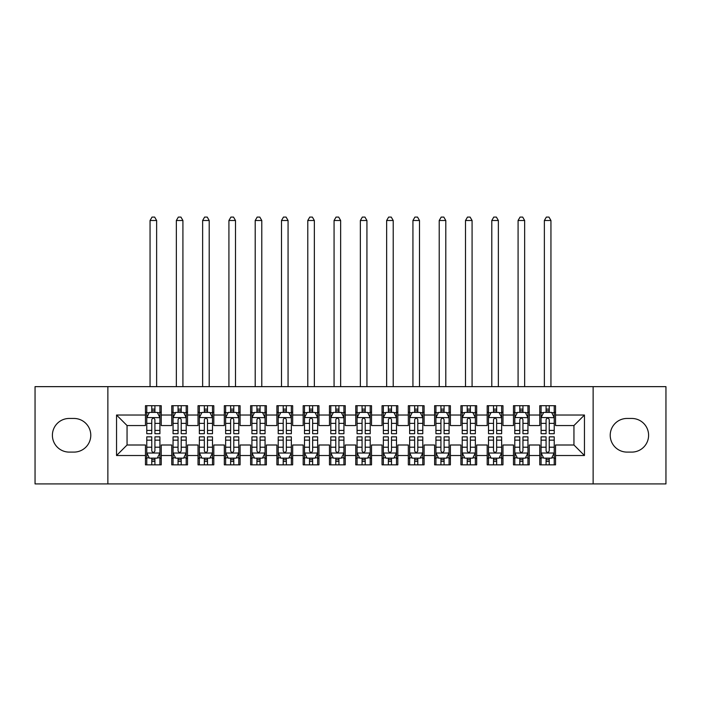 <?xml version="1.0" encoding="UTF-8"?>
<svg xmlns="http://www.w3.org/2000/svg" width="701" height="701" viewBox="0 0 701 701"><rect width="100%" height="100%" fill="white"/><g stroke="black" fill="none" stroke-linecap="round" stroke-linejoin="round"><path stroke-width="1.05" d="M593.134 483.909L665.95 483.909L665.95 386.645L593.134 386.645L593.134 483.909L107.866 483.909L107.866 386.645L35.05 386.645L35.05 483.909L107.866 483.909M593.134 386.645L107.866 386.645M116.541 455.519L116.541 415.036L145.457 415.036L145.457 425.551L127.056 425.551L127.056 445.004L116.541 455.519L145.457 455.519L145.457 464.851L161.23 464.851L161.23 455.519L171.745 455.519L171.745 464.851L187.517 464.851L187.517 455.519L198.032 455.519L198.032 464.851L213.805 464.851L213.805 455.519L224.32 455.519L224.32 464.851L240.093 464.851L240.093 455.519L250.607 455.519L250.607 464.851L266.38 464.851L266.38 455.519L276.895 455.519L276.895 464.851L292.668 464.851L292.668 455.519L303.183 455.519L303.183 464.851L318.955 464.851L318.955 455.519L329.47 455.519L329.47 464.851L345.243 464.851L345.243 455.519L355.757 455.519L355.757 464.851L371.53 464.851L371.53 455.519L382.045 455.519L382.045 464.851L397.817 464.851L397.817 455.519L408.332 455.519L408.332 464.851L424.105 464.851L424.105 455.519L434.62 455.519L434.62 464.851L450.392 464.851L450.392 455.519L460.907 455.519L460.907 464.851L476.68 464.851L476.68 455.519L487.195 455.519L487.195 464.851L502.967 464.851L502.967 455.519L513.482 455.519L513.482 464.851L529.255 464.851L529.255 455.519L539.77 455.519L539.77 464.851L555.543 464.851L555.543 445.004L573.944 445.004L573.944 425.551L555.543 425.551L555.543 415.036L584.459 415.036L584.459 455.519L555.543 455.519M555.543 415.036L555.543 405.704L539.77 405.704L539.77 415.036L529.255 415.036L529.255 405.704L513.482 405.704L513.482 415.036L502.967 415.036L502.967 405.704L487.195 405.704L487.195 415.036L476.68 415.036L476.68 405.704L460.907 405.704L460.907 415.036L450.392 415.036L450.392 405.704L434.62 405.704L434.62 415.036L424.105 415.036L424.105 405.704L408.332 405.704L408.332 415.036L397.817 415.036L397.817 405.704L382.045 405.704L382.045 415.036L371.53 415.036L371.53 405.704L355.757 405.704L355.757 415.036L345.243 415.036L345.243 405.704L329.47 405.704L329.47 415.036L318.955 415.036L318.955 405.704L303.183 405.704L303.183 415.036L292.668 415.036L292.668 405.704L276.895 405.704L276.895 415.036L266.38 415.036L266.38 405.704L250.607 405.704L250.607 415.036L240.093 415.036L240.093 405.704L224.32 405.704L224.32 415.036L213.805 415.036L213.805 405.704L198.032 405.704L198.032 415.036L187.517 415.036L187.517 405.704L171.745 405.704L171.745 415.036L161.23 415.036L161.23 405.704L145.457 405.704L145.457 415.036M529.255 455.519L529.255 445.004L539.77 445.004L539.77 455.519M584.459 415.036L573.944 425.551M502.967 455.519L502.967 445.004L513.482 445.004L513.482 455.519M539.77 415.036L539.77 425.551L529.255 425.551L529.255 415.036M476.68 455.519L476.68 445.004L487.195 445.004L487.195 455.519M513.482 415.036L513.482 425.551L502.967 425.551L502.967 415.036M450.392 455.519L450.392 445.004L460.907 445.004L460.907 455.519M487.195 415.036L487.195 425.551L476.68 425.551L476.68 415.036M424.105 455.519L424.105 445.004L434.62 445.004L434.62 455.519M460.907 415.036L460.907 425.551L450.392 425.551L450.392 415.036M397.817 455.519L397.817 445.004L408.332 445.004L408.332 455.519M434.62 415.036L434.62 425.551L424.105 425.551L424.105 415.036M371.53 455.519L371.53 445.004L382.045 445.004L382.045 455.519M408.332 415.036L408.332 425.551L397.817 425.551L397.817 415.036M345.243 455.519L345.243 445.004L355.757 445.004L355.757 455.519M382.045 415.036L382.045 425.551L371.53 425.551L371.53 415.036M318.955 455.519L318.955 445.004L329.47 445.004L329.47 455.519M355.757 415.036L355.757 425.551L345.243 425.551L345.243 415.036M292.668 455.519L292.668 445.004L303.183 445.004L303.183 455.519M329.47 415.036L329.47 425.551L318.955 425.551L318.955 415.036M266.38 455.519L266.38 445.004L276.895 445.004L276.895 455.519M303.183 415.036L303.183 425.551L292.668 425.551L292.668 415.036M240.093 455.519L240.093 445.004L250.607 445.004L250.607 455.519M276.895 415.036L276.895 425.551L266.38 425.551L266.38 415.036M213.805 455.519L213.805 445.004L224.32 445.004L224.32 455.519M250.607 415.036L250.607 425.551L240.093 425.551L240.093 415.036M187.517 455.519L187.517 445.004L198.032 445.004L198.032 455.519M224.32 415.036L224.32 425.551L213.805 425.551L213.805 415.036M161.23 455.519L161.23 445.004L171.745 445.004L171.745 455.519M198.032 415.036L198.032 425.551L187.517 425.551L187.517 415.036M127.056 445.004L145.457 445.004L145.457 455.519M171.745 415.036L171.745 425.551L161.23 425.551L161.23 415.036M539.77 412.276L541.084 412.276M554.228 412.276L555.543 412.276M513.482 412.276L514.797 412.276M527.941 412.276L529.255 412.276M487.195 412.276L488.509 412.276M501.653 412.276L502.967 412.276M460.907 412.276L462.222 412.276M475.366 412.276L476.68 412.276M434.62 412.276L435.934 412.276M449.078 412.276L450.392 412.276M408.332 412.276L409.647 412.276M422.791 412.276L424.105 412.276M382.045 412.276L383.359 412.276M396.503 412.276L397.817 412.276M355.757 412.276L357.072 412.276M370.216 412.276L371.53 412.276M329.47 412.276L330.784 412.276M343.928 412.276L345.243 412.276M303.183 412.276L304.497 412.276M317.641 412.276L318.955 412.276M276.895 412.276L278.209 412.276M291.353 412.276L292.668 412.276M250.607 412.276L251.922 412.276M265.066 412.276L266.38 412.276M224.32 412.276L225.634 412.276M238.778 412.276L240.093 412.276M198.032 412.276L199.347 412.276M212.491 412.276L213.805 412.276M171.745 412.276L173.059 412.276M186.203 412.276L187.517 412.276M145.457 412.276L146.772 412.276M159.916 412.276L161.23 412.276M145.457 458.279L146.772 458.279M159.916 458.279L161.23 458.279M171.745 458.279L173.059 458.279M186.203 458.279L187.517 458.279M198.032 458.279L199.347 458.279M212.491 458.279L213.805 458.279M224.32 458.279L225.634 458.279M238.778 458.279L240.093 458.279M250.607 458.279L251.922 458.279M265.066 458.279L266.38 458.279M276.895 458.279L278.209 458.279M291.353 458.279L292.668 458.279M303.183 458.279L304.497 458.279M317.641 458.279L318.955 458.279M329.47 458.279L330.784 458.279M343.928 458.279L345.243 458.279M355.757 458.279L357.072 458.279M370.216 458.279L371.53 458.279M382.045 458.279L383.359 458.279M396.503 458.279L397.817 458.279M408.332 458.279L409.647 458.279M422.791 458.279L424.105 458.279M434.62 458.279L435.934 458.279M449.078 458.279L450.392 458.279M460.907 458.279L462.222 458.279M475.366 458.279L476.68 458.279M487.195 458.279L488.509 458.279M501.653 458.279L502.967 458.279M513.482 458.279L514.797 458.279M527.941 458.279L529.255 458.279M539.77 458.279L541.084 458.279M554.228 458.279L555.543 458.279M116.541 415.036L127.056 425.551M573.944 445.004L584.459 455.519M69.224 418.453A16.824 16.824 0 0 0 52.4 435.277A16.824 16.824 0 0 0 69.224 452.101L73.956 452.101A16.824 16.824 0 0 0 90.779 435.277A16.824 16.824 0 0 0 73.956 418.453L69.224 418.453M631.776 452.101A16.824 16.824 0 0 0 648.6 435.277A16.824 16.824 0 0 0 631.776 418.453L627.044 418.453A16.824 16.824 0 0 0 610.221 435.277A16.824 16.824 0 0 0 627.044 452.101L631.776 452.101M154.921 409.121L151.766 409.121M159.854 417.533L157.287 412.407L149.401 412.407L146.772 417.665L146.772 433.7L151.766 433.7L151.766 430.405L146.772 430.405M146.772 417.665L146.772 405.704M157.445 412.723L159.916 412.723L159.916 433.7L154.921 433.7L154.921 419.636C153.869 417.612 152.818 417.612 151.766 419.636L151.766 430.405M159.916 412.723L159.916 405.704M151.766 412.407L151.766 405.704M154.921 405.704L154.921 412.407M159.916 417.665L146.842 417.533M154.921 412.276L151.766 412.276M156.63 386.645L156.63 220.508L150.058 220.508L150.058 386.645M150.058 220.508L152.029 217.091L154.658 217.091L156.63 220.508M151.766 461.433L154.921 461.433M146.772 440.149L151.766 440.149L151.766 436.854L146.772 436.854L146.772 452.89L149.401 458.147L157.287 458.147L159.916 452.89L159.916 436.854L154.921 436.854L154.921 440.149L159.916 440.149M159.916 452.89L159.916 464.851M146.772 452.89L146.772 464.851M154.921 458.147L154.921 464.851M151.766 464.851L151.766 458.147M151.766 440.149L151.766 450.918C152.818 452.942 153.869 452.942 154.921 450.918L154.921 440.149M151.766 458.279L154.921 458.279M181.209 409.121L178.054 409.121M186.142 417.533L183.574 412.407L175.688 412.407L173.059 417.665L173.059 433.7L178.054 433.7L178.054 430.405L173.059 430.405M173.059 417.665L173.059 405.704M183.732 412.723L186.203 412.723L186.203 433.7L181.209 433.7L181.209 419.636C180.157 417.612 179.106 417.612 178.054 419.636L178.054 430.405M186.203 412.723L186.203 405.704M178.054 412.407L178.054 405.704M181.209 405.704L181.209 412.407M186.203 417.665L173.129 417.533M181.209 412.276L178.054 412.276M182.917 386.645L182.917 220.508L176.345 220.508L176.345 386.645M176.345 220.508L178.317 217.091L180.946 217.091L182.917 220.508M207.496 409.121L204.341 409.121M212.429 417.533L209.862 412.407L201.976 412.407L199.347 417.665L199.347 433.7L204.341 433.7L204.341 430.405L199.347 430.405M199.347 417.665L199.347 405.704M210.02 412.723L212.491 412.723L212.491 433.7L207.496 433.7L207.496 419.636C206.444 417.612 205.393 417.612 204.341 419.636L204.341 430.405M212.491 412.723L212.491 405.704M204.341 412.407L204.341 405.704M207.496 405.704L207.496 412.407M212.491 417.665L199.417 417.533M207.496 412.276L204.341 412.276M209.205 386.645L209.205 220.508L202.633 220.508L202.633 386.645M202.633 220.508L204.604 217.091L207.233 217.091L209.205 220.508M178.054 461.433L181.209 461.433M173.059 440.149L178.054 440.149L178.054 436.854L173.059 436.854L173.059 452.89L175.688 458.147L183.574 458.147L186.203 452.89L186.203 436.854L181.209 436.854L181.209 440.149L186.203 440.149M186.203 452.89L186.203 464.851M173.059 452.89L173.059 464.851M181.209 458.147L181.209 464.851M178.054 464.851L178.054 458.147M178.054 440.149L178.054 450.918C179.106 452.942 180.157 452.942 181.209 450.918L181.209 440.149M178.054 458.279L181.209 458.279M204.341 461.433L207.496 461.433M199.347 440.149L204.341 440.149L204.341 436.854L199.347 436.854L199.347 452.89L201.976 458.147L209.862 458.147L212.491 452.89L212.491 436.854L207.496 436.854L207.496 440.149L212.491 440.149M212.491 452.89L212.491 464.851M199.347 452.89L199.347 464.851M207.496 458.147L207.496 464.851M204.341 464.851L204.341 458.147M204.341 440.149L204.341 450.918C205.393 452.942 206.444 452.942 207.496 450.918L207.496 440.149M204.341 458.279L207.496 458.279M233.784 409.121L230.629 409.121M238.717 417.533L236.149 412.407L228.263 412.407L225.634 417.665L225.634 433.7L230.629 433.7L230.629 430.405L225.634 430.405M225.634 417.665L225.634 405.704M236.307 412.723L238.778 412.723L238.778 433.7L233.784 433.7L233.784 419.636C232.732 417.612 231.68 417.612 230.629 419.636L230.629 430.405M238.778 412.723L238.778 405.704M230.629 412.407L230.629 405.704M233.784 405.704L233.784 412.407M238.778 417.665L225.704 417.533M233.784 412.276L230.629 412.276M235.492 386.645L235.492 220.508L228.92 220.508L228.92 386.645M228.92 220.508L230.892 217.091L233.521 217.091L235.492 220.508M260.071 409.121L256.916 409.121M265.004 417.533L262.437 412.407L254.551 412.407L251.922 417.665L251.922 433.7L256.916 433.7L256.916 430.405L251.922 430.405M251.922 417.665L251.922 405.704M262.595 412.723L265.066 412.723L265.066 433.7L260.071 433.7L260.071 419.636C259.019 417.612 257.968 417.612 256.916 419.636L256.916 430.405M265.066 412.723L265.066 405.704M256.916 412.407L256.916 405.704M260.071 405.704L260.071 412.407M265.066 417.665L251.992 417.533M260.071 412.276L256.916 412.276M261.78 386.645L261.78 220.508L255.208 220.508L255.208 386.645M255.208 220.508L257.179 217.091L259.808 217.091L261.78 220.508M230.629 461.433L233.784 461.433M225.634 440.149L230.629 440.149L230.629 436.854L225.634 436.854L225.634 452.89L228.263 458.147L236.149 458.147L238.778 452.89L238.778 436.854L233.784 436.854L233.784 440.149L238.778 440.149M238.778 452.89L238.778 464.851M225.634 452.89L225.634 464.851M233.784 458.147L233.784 464.851M230.629 464.851L230.629 458.147M230.629 440.149L230.629 450.918C231.68 452.942 232.732 452.942 233.784 450.918L233.784 440.149M230.629 458.279L233.784 458.279M256.916 461.433L260.071 461.433M251.922 440.149L256.916 440.149L256.916 436.854L251.922 436.854L251.922 452.89L254.551 458.147L262.437 458.147L265.066 452.89L265.066 436.854L260.071 436.854L260.071 440.149L265.066 440.149M265.066 452.89L265.066 464.851M251.922 452.89L251.922 464.851M260.071 458.147L260.071 464.851M256.916 464.851L256.916 458.147M256.916 440.149L256.916 450.918C257.968 452.942 259.019 452.942 260.071 450.918L260.071 440.149M256.916 458.279L260.071 458.279M286.358 409.121L283.204 409.121M291.292 417.533L288.724 412.407L280.838 412.407L278.209 417.665L278.209 433.7L283.204 433.7L283.204 430.405L278.209 430.405M278.209 417.665L278.209 405.704M288.882 412.723L291.353 412.723L291.353 433.7L286.358 433.7L286.358 419.636C285.307 417.612 284.255 417.612 283.204 419.636L283.204 430.405M291.353 412.723L291.353 405.704M283.204 412.407L283.204 405.704M286.358 405.704L286.358 412.407M291.353 417.665L278.279 417.533M286.358 412.276L283.204 412.276M288.067 386.645L288.067 220.508L281.495 220.508L281.495 386.645M281.495 220.508L283.467 217.091L286.096 217.091L288.067 220.508M283.204 461.433L286.358 461.433M278.209 440.149L283.204 440.149L283.204 436.854L278.209 436.854L278.209 452.89L280.838 458.147L288.724 458.147L291.353 452.89L291.353 436.854L286.358 436.854L286.358 440.149L291.353 440.149M291.353 452.89L291.353 464.851M278.209 452.89L278.209 464.851M286.358 458.147L286.358 464.851M283.204 464.851L283.204 458.147M283.204 440.149L283.204 450.918C284.255 452.942 285.307 452.942 286.358 450.918L286.358 440.149M283.204 458.279L286.358 458.279M312.646 409.121L309.491 409.121M317.579 417.533L315.012 412.407L307.126 412.407L304.497 417.665L304.497 433.7L309.491 433.7L309.491 430.405L304.497 430.405M304.497 417.665L304.497 405.704M315.17 412.723L317.641 412.723L317.641 433.7L312.646 433.7L312.646 419.636C311.594 417.612 310.543 417.612 309.491 419.636L309.491 430.405M317.641 412.723L317.641 405.704M309.491 412.407L309.491 405.704M312.646 405.704L312.646 412.407M317.641 417.665L304.567 417.533M312.646 412.276L309.491 412.276M314.355 386.645L314.355 220.508L307.783 220.508L307.783 386.645M307.783 220.508L309.754 217.091L312.383 217.091L314.355 220.508M309.491 461.433L312.646 461.433M304.497 440.149L309.491 440.149L309.491 436.854L304.497 436.854L304.497 452.89L307.126 458.147L315.012 458.147L317.641 452.89L317.641 436.854L312.646 436.854L312.646 440.149L317.641 440.149M317.641 452.89L317.641 464.851M304.497 452.89L304.497 464.851M312.646 458.147L312.646 464.851M309.491 464.851L309.491 458.147M309.491 440.149L309.491 450.918C310.543 452.942 311.594 452.942 312.646 450.918L312.646 440.149M309.491 458.279L312.646 458.279M338.933 409.121L335.779 409.121M343.867 417.533L341.299 412.407L333.413 412.407L330.784 417.665L330.784 433.7L335.779 433.7L335.779 430.405L330.784 430.405M330.784 417.665L330.784 405.704M341.457 412.723L343.928 412.723L343.928 433.7L338.933 433.7L338.933 419.636C337.882 417.612 336.83 417.612 335.779 419.636L335.779 430.405M343.928 412.723L343.928 405.704M335.779 412.407L335.779 405.704M338.933 405.704L338.933 412.407M343.928 417.665L330.854 417.533M338.933 412.276L335.779 412.276M340.642 386.645L340.642 220.508L334.07 220.508L334.07 386.645M334.07 220.508L336.042 217.091L338.671 217.091L340.642 220.508M335.779 461.433L338.933 461.433M330.784 440.149L335.779 440.149L335.779 436.854L330.784 436.854L330.784 452.89L333.413 458.147L341.299 458.147L343.928 452.89L343.928 436.854L338.933 436.854L338.933 440.149L343.928 440.149M343.928 452.89L343.928 464.851M330.784 452.89L330.784 464.851M338.933 458.147L338.933 464.851M335.779 464.851L335.779 458.147M335.779 440.149L335.779 450.918C336.83 452.942 337.882 452.942 338.933 450.918L338.933 440.149M335.779 458.279L338.933 458.279M365.221 409.121L362.066 409.121M370.154 417.533L367.587 412.407L359.701 412.407L357.072 417.665L357.072 433.7L362.066 433.7L362.066 430.405L357.072 430.405M357.072 417.665L357.072 405.704M367.745 412.723L370.216 412.723L370.216 433.7L365.221 433.7L365.221 419.636C364.17 417.612 363.118 417.612 362.066 419.636L362.066 430.405M370.216 412.723L370.216 405.704M362.066 412.407L362.066 405.704M365.221 405.704L365.221 412.407M370.216 417.665L357.142 417.533M365.221 412.276L362.066 412.276M366.93 386.645L366.93 220.508L360.358 220.508L360.358 386.645M360.358 220.508L362.329 217.091L364.958 217.091L366.93 220.508M362.066 461.433L365.221 461.433M357.072 440.149L362.066 440.149L362.066 436.854L357.072 436.854L357.072 452.89L359.701 458.147L367.587 458.147L370.216 452.89L370.216 436.854L365.221 436.854L365.221 440.149L370.216 440.149M370.216 452.89L370.216 464.851M357.072 452.89L357.072 464.851M365.221 458.147L365.221 464.851M362.066 464.851L362.066 458.147M362.066 440.149L362.066 450.918C363.118 452.942 364.17 452.942 365.221 450.918L365.221 440.149M362.066 458.279L365.221 458.279M391.509 409.121L388.354 409.121M396.442 417.533L393.874 412.407L385.988 412.407L383.359 417.665L383.359 433.7L388.354 433.7L388.354 430.405L383.359 430.405M383.359 417.665L383.359 405.704M394.032 412.723L396.503 412.723L396.503 433.7L391.509 433.7L391.509 419.636C390.457 417.612 389.405 417.612 388.354 419.636L388.354 430.405M396.503 412.723L396.503 405.704M388.354 412.407L388.354 405.704M391.509 405.704L391.509 412.407M396.503 417.665L383.429 417.533M391.509 412.276L388.354 412.276M393.217 386.645L393.217 220.508L386.645 220.508L386.645 386.645M386.645 220.508L388.617 217.091L391.246 217.091L393.217 220.508M388.354 461.433L391.509 461.433M383.359 440.149L388.354 440.149L388.354 436.854L383.359 436.854L383.359 452.89L385.988 458.147L393.874 458.147L396.503 452.89L396.503 436.854L391.509 436.854L391.509 440.149L396.503 440.149M396.503 452.89L396.503 464.851M383.359 452.89L383.359 464.851M391.509 458.147L391.509 464.851M388.354 464.851L388.354 458.147M388.354 440.149L388.354 450.918C389.405 452.942 390.457 452.942 391.509 450.918L391.509 440.149M388.354 458.279L391.509 458.279M417.796 409.121L414.641 409.121M422.729 417.533L420.162 412.407L412.276 412.407L409.647 417.665L409.647 433.7L414.641 433.7L414.641 430.405L409.647 430.405M409.647 417.665L409.647 405.704M420.32 412.723L422.791 412.723L422.791 433.7L417.796 433.7L417.796 419.636C416.745 417.612 415.693 417.612 414.641 419.636L414.641 430.405M422.791 412.723L422.791 405.704M414.641 412.407L414.641 405.704M417.796 405.704L417.796 412.407M422.791 417.665L409.717 417.533M417.796 412.276L414.641 412.276M419.505 386.645L419.505 220.508L412.933 220.508L412.933 386.645M412.933 220.508L414.904 217.091L417.533 217.091L419.505 220.508M414.641 461.433L417.796 461.433M409.647 440.149L414.641 440.149L414.641 436.854L409.647 436.854L409.647 452.89L412.276 458.147L420.162 458.147L422.791 452.89L422.791 436.854L417.796 436.854L417.796 440.149L422.791 440.149M422.791 452.89L422.791 464.851M409.647 452.89L409.647 464.851M417.796 458.147L417.796 464.851M414.641 464.851L414.641 458.147M414.641 440.149L414.641 450.918C415.693 452.942 416.745 452.942 417.796 450.918L417.796 440.149M414.641 458.279L417.796 458.279M444.084 409.121L440.929 409.121M449.017 417.533L446.449 412.407L438.563 412.407L435.934 417.665L435.934 433.7L440.929 433.7L440.929 430.405L435.934 430.405M435.934 417.665L435.934 405.704M446.607 412.723L449.078 412.723L449.078 433.7L444.084 433.7L444.084 419.636C443.032 417.612 441.98 417.612 440.929 419.636L440.929 430.405M449.078 412.723L449.078 405.704M440.929 412.407L440.929 405.704M444.084 405.704L444.084 412.407M449.078 417.665L436.004 417.533M444.084 412.276L440.929 412.276M445.792 386.645L445.792 220.508L439.22 220.508L439.22 386.645M439.22 220.508L441.192 217.091L443.821 217.091L445.792 220.508M440.929 461.433L444.084 461.433M435.934 440.149L440.929 440.149L440.929 436.854L435.934 436.854L435.934 452.89L438.563 458.147L446.449 458.147L449.078 452.89L449.078 436.854L444.084 436.854L444.084 440.149L449.078 440.149M449.078 452.89L449.078 464.851M435.934 452.89L435.934 464.851M444.084 458.147L444.084 464.851M440.929 464.851L440.929 458.147M440.929 440.149L440.929 450.918C441.98 452.942 443.032 452.942 444.084 450.918L444.084 440.149M440.929 458.279L444.084 458.279M470.371 409.121L467.217 409.121M475.304 417.533L472.737 412.407L464.851 412.407L462.222 417.665L462.222 433.7L467.217 433.7L467.217 430.405L462.222 430.405M462.222 417.665L462.222 405.704M472.895 412.723L475.366 412.723L475.366 433.7L470.371 433.7L470.371 419.636C469.32 417.612 468.268 417.612 467.217 419.636L467.217 430.405M475.366 412.723L475.366 405.704M467.217 412.407L467.217 405.704M470.371 405.704L470.371 412.407M475.366 417.665L462.292 417.533M470.371 412.276L467.217 412.276M472.08 386.645L472.08 220.508L465.508 220.508L465.508 386.645M465.508 220.508L467.479 217.091L470.108 217.091L472.08 220.508M467.217 461.433L470.371 461.433M462.222 440.149L467.217 440.149L467.217 436.854L462.222 436.854L462.222 452.89L464.851 458.147L472.737 458.147L475.366 452.89L475.366 436.854L470.371 436.854L470.371 440.149L475.366 440.149M475.366 452.89L475.366 464.851M462.222 452.89L462.222 464.851M470.371 458.147L470.371 464.851M467.217 464.851L467.217 458.147M467.217 440.149L467.217 450.918C468.268 452.942 469.32 452.942 470.371 450.918L470.371 440.149M467.217 458.279L470.371 458.279M496.658 409.121L493.504 409.121M501.592 417.533L499.024 412.407L491.138 412.407L488.509 417.665L488.509 433.7L493.504 433.7L493.504 430.405L488.509 430.405M488.509 417.665L488.509 405.704M499.182 412.723L501.653 412.723L501.653 433.7L496.658 433.7L496.658 419.636C495.607 417.612 494.555 417.612 493.504 419.636L493.504 430.405M501.653 412.723L501.653 405.704M493.504 412.407L493.504 405.704M496.658 405.704L496.658 412.407M501.653 417.665L488.579 417.533M496.658 412.276L493.504 412.276M498.367 386.645L498.367 220.508L491.795 220.508L491.795 386.645M491.795 220.508L493.767 217.091L496.396 217.091L498.367 220.508M493.504 461.433L496.658 461.433M488.509 440.149L493.504 440.149L493.504 436.854L488.509 436.854L488.509 452.89L491.138 458.147L499.024 458.147L501.653 452.89L501.653 436.854L496.658 436.854L496.658 440.149L501.653 440.149M501.653 452.89L501.653 464.851M488.509 452.89L488.509 464.851M496.658 458.147L496.658 464.851M493.504 464.851L493.504 458.147M493.504 440.149L493.504 450.918C494.555 452.942 495.607 452.942 496.658 450.918L496.658 440.149M493.504 458.279L496.658 458.279M522.946 409.121L519.792 409.121M527.879 417.533L525.312 412.407L517.426 412.407L514.797 417.665L514.797 433.7L519.792 433.7L519.792 430.405L514.797 430.405M514.797 417.665L514.797 405.704M525.47 412.723L527.941 412.723L527.941 433.7L522.946 433.7L522.946 419.636C521.894 417.612 520.843 417.612 519.792 419.636L519.792 430.405M527.941 412.723L527.941 405.704M519.792 412.407L519.792 405.704M522.946 405.704L522.946 412.407M527.941 417.665L514.867 417.533M522.946 412.276L519.792 412.276M524.655 386.645L524.655 220.508L518.083 220.508L518.083 386.645M518.083 220.508L520.054 217.091L522.683 217.091L524.655 220.508M519.792 461.433L522.946 461.433M514.797 440.149L519.792 440.149L519.792 436.854L514.797 436.854L514.797 452.89L517.426 458.147L525.312 458.147L527.941 452.89L527.941 436.854L522.946 436.854L522.946 440.149L527.941 440.149M527.941 452.89L527.941 464.851M514.797 452.89L514.797 464.851M522.946 458.147L522.946 464.851M519.792 464.851L519.792 458.147M519.792 440.149L519.792 450.918C520.843 452.942 521.894 452.942 522.946 450.918L522.946 440.149M519.792 458.279L522.946 458.279M549.233 409.121L546.079 409.121M554.167 417.533L551.599 412.407L543.713 412.407L541.084 417.665L541.084 433.7L546.079 433.7L546.079 430.405L541.084 430.405M541.084 417.665L541.084 405.704M551.757 412.723L554.228 412.723L554.228 433.7L549.233 433.7L549.233 419.636C548.182 417.612 547.13 417.612 546.079 419.636L546.079 430.405M554.228 412.723L554.228 405.704M546.079 412.407L546.079 405.704M549.233 405.704L549.233 412.407M554.228 417.665L541.154 417.533M549.233 412.276L546.079 412.276M550.942 386.645L550.942 220.508L544.37 220.508L544.37 386.645M544.37 220.508L546.342 217.091L548.971 217.091L550.942 220.508M546.079 461.433L549.233 461.433M541.084 440.149L546.079 440.149L546.079 436.854L541.084 436.854L541.084 452.89L543.713 458.147L551.599 458.147L554.228 452.89L554.228 436.854L549.233 436.854L549.233 440.149L554.228 440.149M554.228 452.89L554.228 464.851M541.084 452.89L541.084 464.851M549.233 458.147L549.233 464.851M546.079 464.851L546.079 458.147M546.079 440.149L546.079 450.918C547.13 452.942 548.182 452.942 549.233 450.918L549.233 440.149M546.079 458.279L549.233 458.279M146.772 412.723L149.243 412.723M159.916 430.405L154.921 430.405M151.766 423.36L146.772 423.36M159.916 423.36L154.921 423.36M154.921 410.795L151.766 410.795M146.842 453.021L159.846 453.021M159.916 457.832L157.445 457.832M149.243 457.832L146.772 457.832M154.921 447.194L159.916 447.194M146.772 447.194L151.766 447.194M151.766 459.76L154.921 459.76M173.059 412.723L175.53 412.723M186.203 430.405L181.209 430.405M178.054 423.36L173.059 423.36M186.203 423.36L181.209 423.36M181.209 410.795L178.054 410.795M199.347 412.723L201.818 412.723M212.491 430.405L207.496 430.405M204.341 423.36L199.347 423.36M212.491 423.36L207.496 423.36M207.496 410.795L204.341 410.795M173.129 453.021L186.133 453.021M186.203 457.832L183.732 457.832M175.53 457.832L173.059 457.832M181.209 447.194L186.203 447.194M173.059 447.194L178.054 447.194M178.054 459.76L181.209 459.76M199.417 453.021L212.421 453.021M212.491 457.832L210.02 457.832M201.818 457.832L199.347 457.832M207.496 447.194L212.491 447.194M199.347 447.194L204.341 447.194M204.341 459.76L207.496 459.76M225.634 412.723L228.105 412.723M238.778 430.405L233.784 430.405M230.629 423.36L225.634 423.36M238.778 423.36L233.784 423.36M233.784 410.795L230.629 410.795M251.922 412.723L254.393 412.723M265.066 430.405L260.071 430.405M256.916 423.36L251.922 423.36M265.066 423.36L260.071 423.36M260.071 410.795L256.916 410.795M225.704 453.021L238.708 453.021M238.778 457.832L236.307 457.832M228.105 457.832L225.634 457.832M233.784 447.194L238.778 447.194M225.634 447.194L230.629 447.194M230.629 459.76L233.784 459.76M251.992 453.021L264.996 453.021M265.066 457.832L262.595 457.832M254.393 457.832L251.922 457.832M260.071 447.194L265.066 447.194M251.922 447.194L256.916 447.194M256.916 459.76L260.071 459.76M278.209 412.723L280.68 412.723M291.353 430.405L286.358 430.405M283.204 423.36L278.209 423.36M291.353 423.36L286.358 423.36M286.358 410.795L283.204 410.795M278.279 453.021L291.283 453.021M291.353 457.832L288.882 457.832M280.68 457.832L278.209 457.832M286.358 447.194L291.353 447.194M278.209 447.194L283.204 447.194M283.204 459.76L286.358 459.76M304.497 412.723L306.968 412.723M317.641 430.405L312.646 430.405M309.491 423.36L304.497 423.36M317.641 423.36L312.646 423.36M312.646 410.795L309.491 410.795M304.567 453.021L317.571 453.021M317.641 457.832L315.17 457.832M306.968 457.832L304.497 457.832M312.646 447.194L317.641 447.194M304.497 447.194L309.491 447.194M309.491 459.76L312.646 459.76M330.784 412.723L333.255 412.723M343.928 430.405L338.933 430.405M335.779 423.36L330.784 423.36M343.928 423.36L338.933 423.36M338.933 410.795L335.779 410.795M330.854 453.021L343.858 453.021M343.928 457.832L341.457 457.832M333.255 457.832L330.784 457.832M338.933 447.194L343.928 447.194M330.784 447.194L335.779 447.194M335.779 459.76L338.933 459.76M357.072 412.723L359.543 412.723M370.216 430.405L365.221 430.405M362.066 423.36L357.072 423.36M370.216 423.36L365.221 423.36M365.221 410.795L362.066 410.795M357.142 453.021L370.146 453.021M370.216 457.832L367.745 457.832M359.543 457.832L357.072 457.832M365.221 447.194L370.216 447.194M357.072 447.194L362.066 447.194M362.066 459.76L365.221 459.76M383.359 412.723L385.83 412.723M396.503 430.405L391.509 430.405M388.354 423.36L383.359 423.36M396.503 423.36L391.509 423.36M391.509 410.795L388.354 410.795M383.429 453.021L396.433 453.021M396.503 457.832L394.032 457.832M385.83 457.832L383.359 457.832M391.509 447.194L396.503 447.194M383.359 447.194L388.354 447.194M388.354 459.76L391.509 459.76M409.647 412.723L412.118 412.723M422.791 430.405L417.796 430.405M414.641 423.36L409.647 423.36M422.791 423.36L417.796 423.36M417.796 410.795L414.641 410.795M409.717 453.021L422.721 453.021M422.791 457.832L420.32 457.832M412.118 457.832L409.647 457.832M417.796 447.194L422.791 447.194M409.647 447.194L414.641 447.194M414.641 459.76L417.796 459.76M435.934 412.723L438.405 412.723M449.078 430.405L444.084 430.405M440.929 423.36L435.934 423.36M449.078 423.36L444.084 423.36M444.084 410.795L440.929 410.795M436.004 453.021L449.008 453.021M449.078 457.832L446.607 457.832M438.405 457.832L435.934 457.832M444.084 447.194L449.078 447.194M435.934 447.194L440.929 447.194M440.929 459.76L444.084 459.76M462.222 412.723L464.693 412.723M475.366 430.405L470.371 430.405M467.217 423.36L462.222 423.36M475.366 423.36L470.371 423.36M470.371 410.795L467.217 410.795M462.292 453.021L475.296 453.021M475.366 457.832L472.895 457.832M464.693 457.832L462.222 457.832M470.371 447.194L475.366 447.194M462.222 447.194L467.217 447.194M467.217 459.76L470.371 459.76M488.509 412.723L490.98 412.723M501.653 430.405L496.658 430.405M493.504 423.36L488.509 423.36M501.653 423.36L496.658 423.36M496.658 410.795L493.504 410.795M488.579 453.021L501.583 453.021M501.653 457.832L499.182 457.832M490.98 457.832L488.509 457.832M496.658 447.194L501.653 447.194M488.509 447.194L493.504 447.194M493.504 459.76L496.658 459.76M514.797 412.723L517.268 412.723M527.941 430.405L522.946 430.405M519.792 423.36L514.797 423.36M527.941 423.36L522.946 423.36M522.946 410.795L519.792 410.795M514.867 453.021L527.871 453.021M527.941 457.832L525.47 457.832M517.268 457.832L514.797 457.832M522.946 447.194L527.941 447.194M514.797 447.194L519.792 447.194M519.792 459.76L522.946 459.76M541.084 412.723L543.555 412.723M554.228 430.405L549.233 430.405M546.079 423.36L541.084 423.36M554.228 423.36L549.233 423.36M549.233 410.795L546.079 410.795M541.154 453.021L554.158 453.021M554.228 457.832L551.757 457.832M543.555 457.832L541.084 457.832M549.233 447.194L554.228 447.194M541.084 447.194L546.079 447.194M546.079 459.76L549.233 459.76"/></g></svg>
